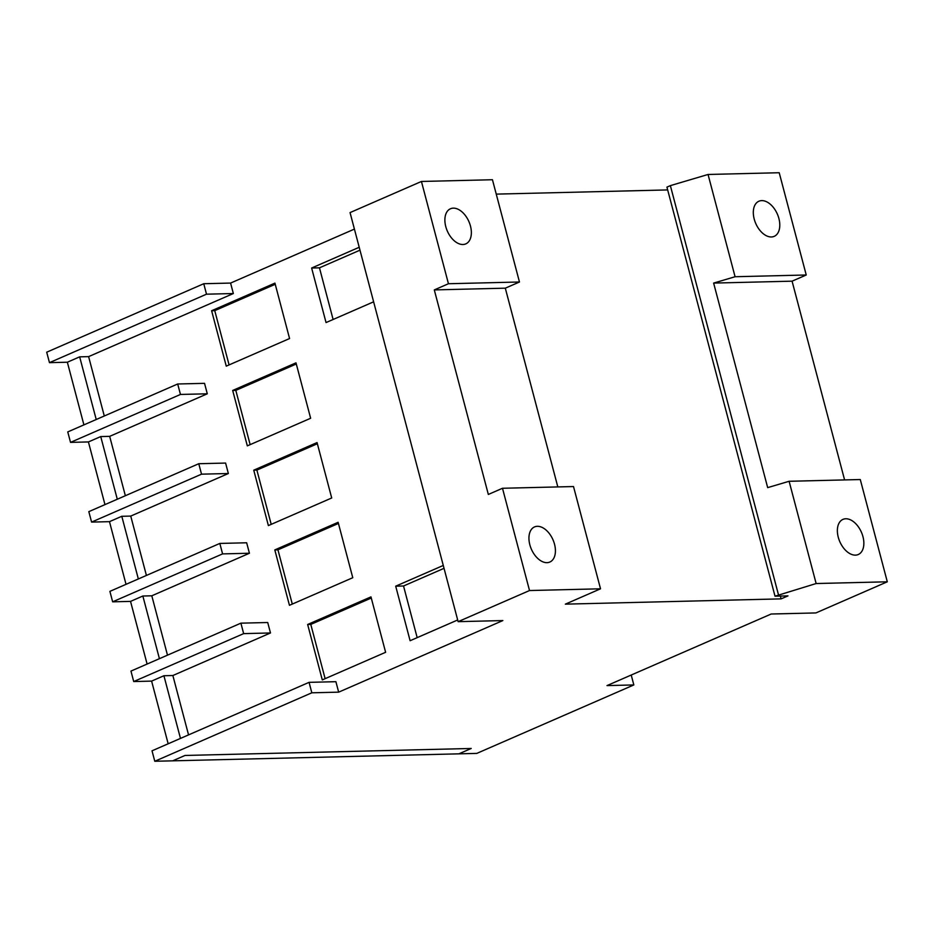 <?xml version="1.0" encoding="UTF-8"?>
<svg xmlns="http://www.w3.org/2000/svg" width="934" height="934" viewBox="0 0 934 934"><rect width="100%" height="100%" fill="white"/><g stroke="black" fill="none" stroke-linecap="round" stroke-linejoin="round"><path stroke-width="1.4" d="M229.087 364.914L214.75 310.648L275.238 284.286M250.149 444.631L235.812 390.377L296.3 364.003M271.21 524.359L256.885 470.094L317.373 443.732M292.284 604.076L277.947 549.822L338.435 523.449M325.125 678.668L310.788 624.414L371.277 598.04M133.714 681.551L243.657 633.626L240.89 623.165L130.958 671.091L133.714 681.551L151.612 681.108L163.917 675.737L172.86 675.527L188.551 734.895M112.652 601.823L222.584 553.897L219.829 543.436L109.897 591.362L112.652 601.823L130.538 601.391L142.855 596.02L151.798 595.799L167.49 655.166M91.59 522.094L201.522 474.168L198.767 463.719L88.823 511.645L91.59 522.094L109.476 521.662L121.794 516.292L130.737 516.082L146.416 575.437M70.529 442.377L180.46 394.452L177.693 383.991L67.762 431.917L70.529 442.377L88.415 441.934L100.732 436.575L109.675 436.353L125.354 495.721M855.416 555.135A19.159 11.78 -113.6 0 1 838.954 539.478A19.159 11.78 -113.6 0 1 842.958 519.386A19.159 11.78 -113.6 0 1 845.807 518.767A19.159 11.78 -113.6 0 1 862.269 534.423A19.159 11.78 -113.6 0 1 858.264 554.516A19.159 11.78 -113.6 0 1 855.416 555.135M761.747 200.612A19.159 11.78 -113.6 0 1 778.209 216.268A19.159 11.78 -113.6 0 1 774.204 236.349A19.159 11.78 -113.6 0 1 771.356 236.967A19.159 11.78 -113.6 0 1 754.894 221.311A19.159 11.78 -113.6 0 1 758.898 201.23A19.159 11.78 -113.6 0 1 761.747 200.612M789.113 481.279L816.141 583.54L775.022 596.196L787.969 595.88L781.104 598.869L565.35 604.146L600.527 588.805L573.511 486.544L502.492 488.272L529.52 590.545L458.127 621.659L502.854 620.573L338.668 692.152L335.901 681.692L309.072 682.345L311.828 692.806L154.787 761.268L172.673 760.836L458.898 753.843L471.215 748.473L184.979 755.466L172.673 760.836L184.979 755.466L471.215 748.473L458.898 753.843L476.784 753.399L633.836 684.937L607.007 685.591L771.192 614.012L815.919 612.926L887.3 581.8L860.284 479.539L789.113 481.279L767.678 487.63L713.634 283.084L735.081 276.733L806.24 274.993L792.079 281.169L844.593 479.924M713.634 283.084L792.079 281.169M289.575 338.54L226.262 366.14L211.621 310.73L274.935 283.119L289.575 338.54M211.621 310.73L214.75 310.648M310.637 418.257L247.323 445.868L232.683 390.447L295.996 362.847L310.637 418.257M232.683 390.447L235.812 390.377M331.71 497.985L268.385 525.585L253.744 470.176L317.058 442.576L331.71 497.985M253.744 470.176L256.885 470.094M352.772 577.714L289.447 605.314L274.806 549.904L338.131 522.293L352.772 577.714M274.806 549.904L277.947 549.822M385.614 652.294L322.288 679.905L307.648 624.484L370.973 596.884L385.614 652.294M307.648 624.484L310.788 624.414M457.683 619.978L410.108 640.724L395.701 586.178L403.535 585.992L444.035 568.327M417.171 637.642L403.535 585.992M309.072 682.345L152.02 750.819L154.787 761.268M243.657 633.626L270.486 632.96L172.86 675.527M240.89 623.165L267.719 622.511L270.486 632.96M222.584 553.897L249.425 553.243L151.798 595.799M219.829 543.436L246.658 542.782L249.425 553.243M201.522 474.168L228.363 473.515L130.737 516.082M198.767 463.719L225.596 463.066L228.363 473.515M180.46 394.452L207.29 393.798L109.675 436.353M177.693 383.991L204.534 383.337L207.29 393.798M83.908 424.877L67.353 362.217L79.659 356.846L88.613 356.625L233.348 293.533L230.581 283.072L354.406 229.099M67.353 362.217L49.467 362.649L206.507 294.187L233.348 293.533M373.623 301.822L326.048 322.569L311.629 268.023L319.463 267.825L359.975 250.172M333.111 319.486L319.463 267.825M338.668 692.152L311.828 692.806M887.3 581.8L816.141 583.54M633.836 684.937L631.221 675.037M806.24 274.993L779.213 172.732L708.054 174.471L735.081 276.733M778.454 594.701L670.367 185.632L708.054 174.471M775.022 596.196L666.934 187.127L670.367 185.632M781.104 598.869L780.369 596.067M49.467 362.649L46.7 352.2L203.752 283.726L230.581 283.072M203.752 283.726L206.507 294.187M88.613 356.625L104.293 415.992M496.246 194.12L667.682 189.929M546.985 562.665A19.159 11.78 -113.6 0 1 530.524 547.009A19.159 11.78 -113.6 0 1 534.528 526.916A19.159 11.78 -113.6 0 1 537.377 526.309A19.159 11.78 -113.6 0 1 553.839 541.965A19.159 11.78 -113.6 0 1 549.834 562.046A19.159 11.78 -113.6 0 1 546.985 562.665M600.527 588.805L529.52 590.545M502.492 488.272L488.33 494.448L434.298 289.914L505.306 288.174L557.82 486.929M395.701 586.178L443.276 565.444M311.629 268.023L359.216 247.276M434.298 289.914L448.448 283.738L519.467 281.998L492.452 179.737L421.432 181.465L448.448 283.738M458.127 621.659L350.052 212.59L421.432 181.465M519.467 281.998L505.306 288.174M462.925 244.51A19.159 11.78 -113.6 0 1 446.464 228.853A19.159 11.78 -113.6 0 1 450.468 208.761A19.159 11.78 -113.6 0 1 453.317 208.142A19.159 11.78 -113.6 0 1 469.779 223.798A19.159 11.78 -113.6 0 1 465.774 243.891A19.159 11.78 -113.6 0 1 462.925 244.51M79.659 356.846L96.225 419.518M100.732 436.575L117.287 499.235M121.794 516.292L138.349 578.963M142.855 596.02L159.41 658.68M163.917 675.737L180.472 738.409M168.167 743.779L151.612 681.108M147.105 664.051L130.538 601.391M126.032 584.334L109.476 521.662M104.97 504.605L88.415 441.934"/></g></svg>
